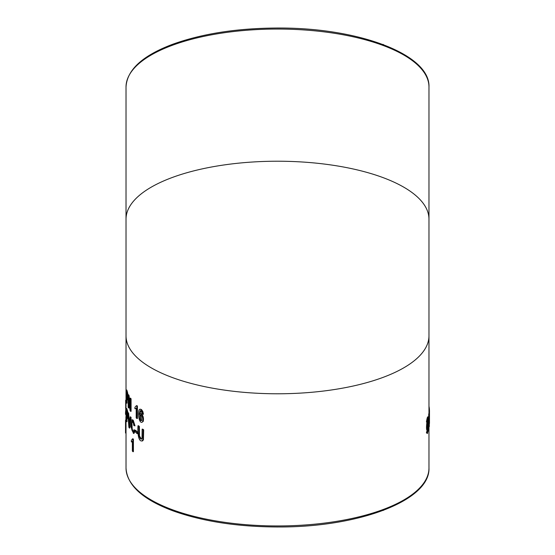 <?xml version="1.0" encoding="UTF-8"?>
<svg xmlns="http://www.w3.org/2000/svg" width="555" height="555" viewBox="0 0 555 555"><rect width="100%" height="100%" fill="white"/><g stroke="black" fill="none" stroke-linecap="round" stroke-linejoin="round"><path stroke-width="0.83" d="M428.973 467.816A151.48 57.97 180 0 1 428.973 467.983A151.48 57.97 180 0 1 277.493 525.953A151.48 57.97 180 0 1 126.02 467.983L126.02 87.017A151.48 57.97 0 0 1 277.493 29.047A151.48 57.97 0 0 1 428.973 87.017L428.973 410.971A151.48 57.97 0 0 1 428.973 411.026L429.473 411.026L429.473 416.201A151.98 58.164 180 0 1 429.306 418.872L429.306 413.697A151.98 58.164 180 0 1 429.209 414.391L429.209 426.83A151.98 58.164 0 0 0 429.306 426.136L429.306 420.267A151.98 58.164 0 0 0 429.473 417.596L429.473 423.465A151.98 58.164 0 0 0 429.473 423.41A151.98 58.164 0 0 0 429.473 423.354M427.662 430.715L427.274 431.908M426.448 432.879L427.433 433.517L428.557 427.815C428.189 431.575 427.718 432.838 427.135 431.589L426.622 431.589L426.448 432.879L427.433 433.51M428.224 419.566C427.336 419.185 426.42 431.075 427.607 430.729C428.196 430.132 428.536 427.752 428.62 423.583L428.224 419.566L427.669 419.58M426.871 422.48C426.337 427.066 426.413 429.82 427.093 430.729L427.607 430.729M429.209 426.83L428.71 426.83L428.71 414.391A151.48 57.97 0 0 0 428.8 413.697L429.306 413.697M428.973 413.697L428.973 411.026M428.155 417.415C427.738 415.938 427.163 417.443 426.448 421.946L427.135 422.48C427.711 418.727 428.189 417.471 428.557 418.706L428.002 418.519M129.024 402.743L129.024 407.953L128.51 407.953A151.98 58.164 180 0 1 128.156 407.252L128.156 394.813A151.98 58.164 0 0 0 128.531 395.555L130.092 407.752L130.092 398.185A151.98 58.164 0 0 0 130.557 398.879L130.557 411.317A151.98 58.164 180 0 1 130.057 410.575L128.51 398.393L128.51 407.953M128.156 394.813L128.67 394.813A151.48 57.97 0 0 0 129.051 395.555L130.092 403.964M130.092 398.185L130.612 398.185A151.48 57.97 0 0 0 131.084 398.879L131.084 411.317L130.557 411.317M126.984 418.012L126.984 421.661L126.478 421.661A151.98 58.164 180 0 1 126.283 420.967L126.283 408.529A151.98 58.164 0 0 0 126.873 410.443L127.65 416.729L127.282 418.456L126.478 416.493L126.478 421.661M126.283 408.529L126.79 408.529A151.48 57.97 0 0 0 127.386 410.443L127.948 412.719M128.122 417.388L127.948 418.338L127.31 418.456M140.193 413.586L141.497 413.87C143.259 415.855 143.842 418.366 143.239 421.391L141.893 422.341C138.792 423 137.716 412.31 139.284 409.625L140.026 409.139L141.476 409.528L142.802 411.401L143.447 414.231L142.018 413.732L141.698 412.185L140.866 410.887L140.144 410.7L139.374 414.273L140.186 413.586M140.706 410.7L139.929 414.273M135.136 430.312L135.677 430.312A151.48 57.97 0 0 0 137.654 432.227L137.654 433.621L137.113 433.621A151.98 58.164 180 0 1 135.136 431.707L135.136 430.312A151.98 58.164 0 0 0 137.113 432.227L137.113 433.621M132.548 438.825L133.075 438.825A151.48 57.97 0 0 0 133.422 439.234L133.422 451.673L132.888 451.673A151.98 58.164 180 0 1 132.361 451.035L132.361 441.35L131.362 441.905L131.362 440.434L132.548 438.825A151.98 58.164 0 0 0 132.888 439.234L132.888 451.673M132.361 441.822L131.889 441.905M136.433 405.663L136.974 405.663A151.48 57.97 0 0 0 137.418 406.08L137.418 418.519L136.87 418.519A151.98 58.164 180 0 1 136.197 417.88L136.197 408.189L134.92 408.751L134.92 407.273L136.433 405.663A151.98 58.164 0 0 0 136.87 406.08L136.87 418.519M136.745 408.189L134.92 408.751M132.388 421.3L131.923 423.188L132.187 428.897L132.888 431.048L133.991 431.637M132.659 421.557C130.883 419.053 130.869 429.424 132.638 431.457L133.457 431.637L133.928 429.82L134.463 429.82L135.115 430.93L133.991 433.413L133.457 433.42L130.938 426.733L131.889 419.67L132.687 420.19L134.47 425.796L133.824 425.47L133.373 423.014L132.104 421.183M131.889 419.67L133.221 420.19L135.004 425.796L134.47 425.796M130.12 416.888L130.64 416.888A151.48 57.97 0 0 0 131.147 417.631L129.808 427.995L129.287 427.995A151.98 58.164 180 0 1 128.878 427.288L127.796 412.719A151.98 58.164 0 0 0 128.149 413.461L129.065 426.15L130.12 416.888A151.98 58.164 0 0 0 130.619 417.631L129.287 427.995M127.796 412.719L128.309 412.719A151.48 57.97 0 0 0 128.663 413.461L129.364 423.194M138.008 425.768A151.98 58.164 0 0 0 138.812 426.469L138.958 436.063L140.366 438.797L141.581 439.192L142.011 438.346L142.156 429.14A151.98 58.164 0 0 0 143.1 429.834L142.857 439.775L142.004 440.92C138.015 441.724 137.55 431.263 138.008 425.768L138.563 425.768A151.48 57.97 0 0 0 139.367 426.469L139.506 436.063L141.574 439.199M142.156 429.14L142.725 429.14A151.48 57.97 0 0 0 143.676 429.834L143.426 439.775L142.566 440.92L141.698 440.975L142.566 440.92M127.026 399.461L127.026 403.131L126.519 403.131A151.98 58.164 180 0 1 126.318 402.437L126.318 389.998A151.98 58.164 0 0 0 126.922 391.913L127.706 398.199L127.359 399.926L126.519 397.963L126.519 403.131M126.318 389.998L126.824 389.998A151.48 57.97 0 0 0 127.428 391.913L128.156 395.618L127.65 395.618M128.156 399.066L128.004 399.801L127.359 399.926M428.973 409.576L429.431 409.576A151.98 58.164 0 0 0 428.973 406.232M429.431 410.332L429.431 409.576M428.467 423.971L428.148 420.967C427.475 420.676 426.844 429.598 427.69 429.334C428.134 428.89 428.391 427.1 428.467 423.971M427.433 428.869L427.836 421.578M427.523 432.123L427.135 431.589L426.962 432.879M428.973 410.332L429.466 410.332A151.98 58.164 180 0 1 429.473 410.971A151.98 58.164 180 0 1 429.473 411.026M428.71 414.391L429.209 414.391M428.287 418.179L428.557 418.706L428.661 417.415C428.245 415.938 427.676 417.443 426.962 421.946L426.448 421.946M428.661 417.415L427.843 416.777M426.962 421.946L427.135 422.48M383.713 510.205L383.116 510.427M171.87 510.427L171.273 510.205M277.916 526.986L277.07 526.986M383.116 44.428L383.713 44.795M172.064 44.497L171.273 44.795M277.916 28.014L277.07 28.014M126.02 420.142L125.541 420.142A151.98 58.164 0 0 0 125.527 420.558L125.527 432.997L126.02 432.997M126.02 420.558L125.527 420.558M137.418 406.08L136.87 406.08M132 441.919L131.362 441.905M133.422 439.234L132.888 439.234M133.928 429.82L134.574 430.93L133.457 433.413M133.221 420.19L132.687 420.19M135.115 430.93L134.574 430.93M126.242 399.843L125.638 400.287L125.756 410.298A151.98 58.164 0 0 0 125.527 412.844L125.527 414.377L126.02 414.377M126.02 400.287L125.638 400.287M126.02 412.844L125.527 412.844M137.654 432.227L137.113 432.227M126.02 416.659L126.006 416.659A151.98 58.164 0 0 0 125.923 417.076L125.923 420.142M131.147 417.631L130.619 417.631M128.663 413.461L128.149 413.461M141.476 409.528L140.915 409.528L142.24 411.401L142.878 414.231M140.026 409.139L140.915 409.528M143.239 421.391L141.9 422.341M141.497 413.87L140.935 413.87C142.691 415.862 143.266 418.366 142.67 421.391M140.061 413.593L140.935 413.87M140.512 410.7L140.866 410.887M140.457 414.946L139.756 415.057L140.04 419.656L140.748 420.579L141.712 420.579L141.712 416.597L140.713 415.098L139.756 415.057L140.713 415.098M140.318 415.057L140.595 419.656L141.31 420.579L140.748 420.579L141.712 420.579M140.595 419.656L140.04 419.656M140.928 438.797L140.366 438.797M139.506 436.063L138.958 436.063M139.367 426.469L138.812 426.469M143.426 439.775L142.857 439.775M143.676 429.834L143.1 429.834M127.386 410.443L126.873 410.443M126.478 410.624L126.478 415.091A151.98 58.164 0 0 0 126.901 416.396L127.248 416.729L127.296 413.822L126.901 411.907A151.98 58.164 180 0 1 126.478 410.624M127.317 416.396L126.901 416.396L127.248 416.729M126.984 412.171L126.984 415.091A151.48 57.97 0 0 0 127.338 416.181M126.984 415.091L126.478 415.091M127.428 391.913L126.922 391.913M126.519 392.094L126.519 396.561A151.98 58.164 0 0 0 126.949 397.866L127.303 398.199L127.352 395.292L126.942 393.377A151.98 58.164 180 0 1 126.519 392.094M127.366 397.866L126.949 397.866L127.303 398.199M127.026 393.613L127.026 396.561A151.48 57.97 0 0 0 127.386 397.664M127.026 396.561L126.519 396.561M131.084 398.879L130.557 398.879M129.051 395.555L128.531 395.555M126.02 219.19A151.48 57.97 0 0 1 277.493 161.221A151.48 57.97 0 0 1 428.973 219.19M126.02 335.81A151.48 57.97 0 0 0 277.493 393.779A151.48 57.97 0 0 0 428.973 335.81M126.02 407.8L125.548 407.8M142.802 411.401L142.24 411.401M428.973 426.83L428.973 467.983C430.354 500.242 360.209 526.799 280.927 526.972C239.42 527.104 203.456 521.735 173.028 510.864C142.649 499.507 126.977 485.216 126.02 467.983M126.02 87.017C126.977 69.784 142.649 55.493 173.028 44.136C203.456 33.265 239.42 27.896 280.927 28.027C360.209 28.201 430.354 54.758 428.973 87.017M429.473 410.971L429.473 423.41"/></g></svg>
